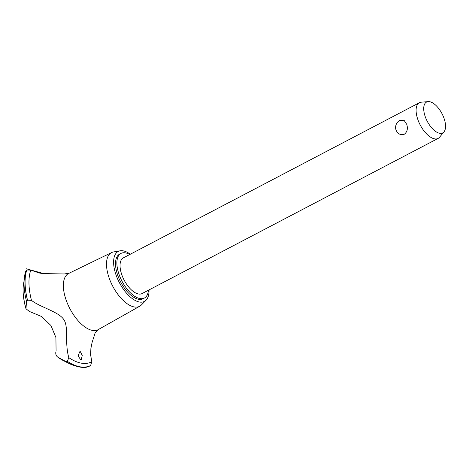 <?xml version="1.0" encoding="UTF-8"?>
<svg xmlns="http://www.w3.org/2000/svg" width="469" height="469" viewBox="0 0 469 469"><rect width="100%" height="100%" fill="white"/><g stroke="black" fill="none" stroke-linecap="round" stroke-linejoin="round"><path stroke-width="0.7" d="M129.725 254.532A25.185 12.018 62.3 0 0 121.002 253.412L119.63 254.134A25.185 12.018 62.3 0 0 117.291 273.978A25.185 12.018 62.3 0 0 143.016 298.753L144.388 298.032A25.185 12.018 62.3 0 0 148.433 290.223M121.002 253.412A25.185 12.018 62.3 0 0 118.669 273.257A25.185 12.018 62.3 0 0 144.388 298.032M444.002 131.836L439.6 137.188A20.149 9.614 -117.7 0 1 438.105 138.419L142.048 293.571A20.149 9.614 -117.7 0 1 121.471 273.749A20.149 9.614 -117.7 0 1 123.341 257.874L419.397 102.723A20.149 9.614 -117.7 0 1 421.262 102.195L428.168 101.621A17.4 8.301 62.3 0 0 424.943 115.784A17.4 8.301 62.3 0 0 434.306 130.446A17.4 8.301 62.3 0 0 444.002 131.836A17.4 8.301 62.3 0 0 444.325 119.196A17.4 8.301 62.3 0 0 428.168 101.621M395.959 129.901L395.701 128.817A8.184 8.184 0 0 1 399.846 120.345L404.032 120.252L406.699 124.273C408.077 128.535 407.309 131.842 404.389 134.187C400.532 135.389 397.724 133.964 395.959 129.901M438.105 138.419A20.149 9.614 -117.7 0 1 417.527 118.598A20.149 9.614 -117.7 0 1 419.397 102.723M130.312 254.221A28.21 13.46 62.3 0 0 120.193 250.798A28.21 13.46 62.3 0 0 115.609 273.679A28.21 13.46 62.3 0 0 146.076 300.189A28.21 13.46 62.3 0 0 149.019 289.918M120.193 250.798L113.574 251.935A30.297 14.457 62.3 0 0 111.645 252.551A30.297 14.457 62.3 0 0 108.65 276.511A30.297 14.457 62.3 0 0 139.774 306.216A30.297 14.457 62.3 0 0 141.374 304.985L146.076 300.189M111.645 252.551L68.75 273.409A31.74 15.143 62.3 0 0 65.613 298.507A31.74 15.143 62.3 0 0 92.481 330.428A31.74 15.143 62.3 0 0 98.209 329.625L139.774 306.216M80.609 359.6L78.159 356.024L79.624 351.85L80.381 351.715L82.257 355.438L81.301 359.5L80.609 359.6M55.84 351.926C55.518 354.236 56.18 355.989 57.834 357.185L65.601 361.406L67.384 361.37L68.773 357.63A57.177 27.284 62.3 0 0 81.418 363.176A57.177 27.284 62.3 0 0 91.818 361.687L90.611 354.845L90.886 348.502L92.053 342.599L94.973 333.494C95.019 332.75 96.262 331.36 98.695 329.32M31.394 300.312C39.941 307.113 58.074 311.574 63.508 319.131C69.054 326.541 64.388 341.754 68.808 357.753M69.271 273.181L64.282 273.96L43.119 273.591L39.185 272.999L30.807 270.08A57.177 27.284 62.3 0 0 31.482 300.371L27.524 300.166L26.504 301.374L25.983 308.784C23.38 299.703 22.535 291.571 23.45 284.402L23.45 284.402A51.83 24.728 62.3 0 0 25.906 308.168M30.807 270.08L26.745 270.027L25.76 271.205A59.112 28.204 62.3 0 0 24.447 277.05A59.112 28.204 62.3 0 0 24.447 277.056A59.112 28.204 62.3 0 0 26.504 301.374M56.075 350.578L55.917 337.539L50.951 325.539L41.612 316.534L29.465 311.48L25.983 308.784M67.384 361.37A59.95 28.603 62.3 0 0 80.088 366.811A59.95 28.603 62.3 0 0 90.546 365.492A59.95 28.603 62.3 0 0 90.617 365.457L91.818 361.687M65.601 361.406A59.112 28.204 62.3 0 0 70.004 363.979L63.391 360.62A51.83 24.728 62.3 0 1 57.834 357.185M67.343 361.388A59.95 28.603 62.3 0 0 80.047 366.834A59.95 28.603 62.3 0 0 90.376 365.58A59.95 28.603 62.3 0 0 90.505 365.515A59.95 28.603 62.3 0 0 90.523 365.503M26.704 270.05A59.95 28.603 62.3 0 0 27.483 300.189M26.745 270.027A59.95 28.603 62.3 0 0 27.524 300.166M44.104 273.691L26.328 268.79M90.376 365.58C86.36 368.505 79.572 367.972 70.004 363.979M23.45 284.402L25.807 270.982"/></g></svg>
